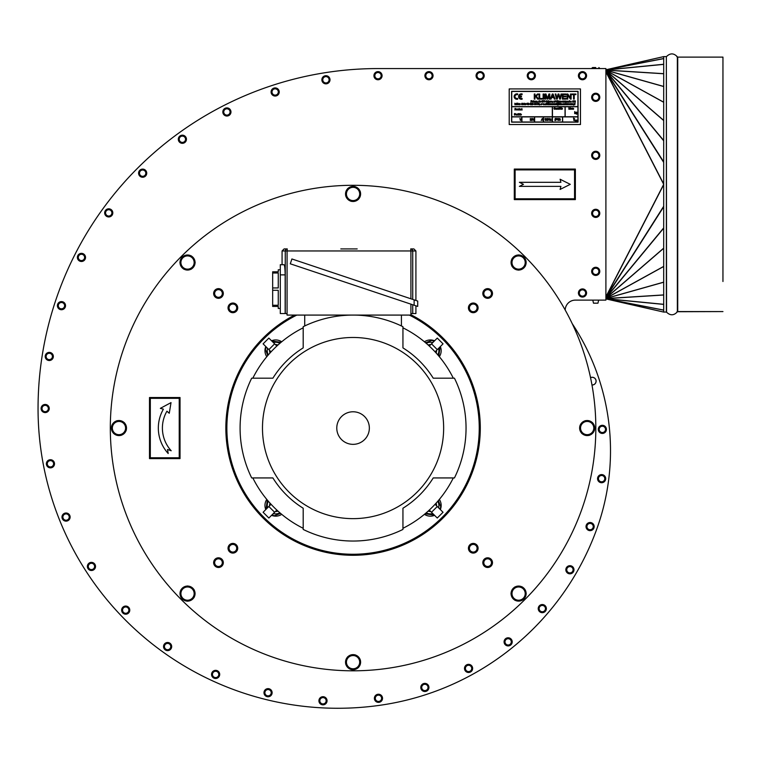 <?xml version="1.0" encoding="UTF-8"?>
<svg xmlns="http://www.w3.org/2000/svg" width="761" height="761" viewBox="0 0 761 761"><rect width="100%" height="100%" fill="white"/><g stroke="black" fill="none" stroke-linecap="round" stroke-linejoin="round"><path stroke-width="1.14" d="M722.95 281.503L722.95 57.113L722.95 281.503M193.598 259.805L194.426 259.491L194.711 260.252L194.017 260.519M191.135 255.905A7.534 7.534 0 0 0 183.934 255.905M183.601 256.096A7.534 7.534 0 0 0 180.005 262.336M180.005 262.716A7.534 7.534 0 0 0 183.601 268.947M183.934 269.137A7.534 7.534 0 0 0 191.135 269.137M191.468 268.947A7.534 7.534 0 0 0 195.063 262.716M195.063 262.336A7.534 7.534 0 0 0 194.711 260.252M121.332 421.841L121.703 421.042L122.445 421.375L122.131 422.06M116.833 420.833A7.534 7.534 0 0 0 111.743 425.922M111.648 426.293A7.534 7.534 0 0 0 113.513 433.247M113.779 433.513A7.534 7.534 0 0 0 120.733 435.378M121.104 435.282A7.534 7.534 0 0 0 126.193 430.193M126.288 429.822A7.534 7.534 0 0 0 124.424 422.869M124.157 422.602A7.534 7.534 0 0 0 122.445 421.375M184.818 587.521L184.504 586.693L185.265 586.408L185.532 587.112M180.918 589.994A7.534 7.534 0 0 0 180.918 597.195M181.108 597.518A7.534 7.534 0 0 0 187.339 601.123M187.72 601.123A7.534 7.534 0 0 0 193.96 597.518M194.15 597.195A7.534 7.534 0 0 0 194.15 589.994M193.96 589.661A7.534 7.534 0 0 0 187.72 586.065M187.339 586.065A7.534 7.534 0 0 0 185.265 586.408M346.854 659.787L346.046 659.426L346.388 658.684L347.064 658.997M345.846 664.296A7.534 7.534 0 0 0 350.935 669.385M351.306 669.48A7.534 7.534 0 0 0 358.26 667.616M358.526 667.349A7.534 7.534 0 0 0 360.391 660.396M360.295 660.025A7.534 7.534 0 0 0 355.197 654.936M354.835 654.841A7.534 7.534 0 0 0 347.882 656.705M347.606 656.971A7.534 7.534 0 0 0 346.388 658.684M512.534 596.31L511.706 596.624L511.421 595.863L512.115 595.597M514.997 600.21A7.534 7.534 0 0 0 522.198 600.21M522.531 600.02A7.534 7.534 0 0 0 526.127 593.78M526.127 593.399A7.534 7.534 0 0 0 522.531 587.169M522.198 586.978A7.534 7.534 0 0 0 514.997 586.978M514.674 587.169A7.534 7.534 0 0 0 511.069 593.399M511.069 593.78A7.534 7.534 0 0 0 511.421 595.863M584.8 434.274L584.438 435.073L583.697 434.74L584.001 434.065M589.299 435.282A7.534 7.534 0 0 0 594.389 430.193M594.493 429.822A7.534 7.534 0 0 0 592.629 422.869M592.353 422.602A7.534 7.534 0 0 0 585.399 420.738M585.038 420.833A7.534 7.534 0 0 0 579.939 425.922M579.844 426.293A7.534 7.534 0 0 0 581.708 433.247M581.975 433.513A7.534 7.534 0 0 0 583.697 434.74M521.323 268.595L521.627 269.423L520.866 269.708L520.61 269.004M525.214 266.122A7.534 7.534 0 0 0 525.214 258.921M525.023 258.597A7.534 7.534 0 0 0 518.793 254.992M518.412 254.992A7.534 7.534 0 0 0 512.172 258.597M511.982 258.921A7.534 7.534 0 0 0 511.982 266.122M512.172 266.455A7.534 7.534 0 0 0 518.412 270.05M518.793 270.05A7.534 7.534 0 0 0 520.866 269.708M359.278 196.328L360.086 196.69L359.753 197.432L359.068 197.128M360.295 191.829A7.534 7.534 0 0 0 355.197 186.74M354.835 186.635A7.534 7.534 0 0 0 347.882 188.5M347.606 188.766A7.534 7.534 0 0 0 345.741 195.72M345.846 196.091A7.534 7.534 0 0 0 350.935 201.18M351.306 201.285A7.534 7.534 0 0 0 358.26 199.42M358.526 199.144A7.534 7.534 0 0 0 359.753 197.432M360.086 196.69A7.534 7.534 0 0 0 360.391 192.191M351.354 187.567L355.045 186.578L357.746 189.28A6.611 6.611 0 0 0 346.674 192.248L347.663 188.557L351.354 187.567M360.448 191.981L359.458 195.672A6.611 6.611 0 0 0 357.746 189.28L360.448 191.981M358.469 199.363L354.778 200.352A6.611 6.611 0 0 0 359.458 195.672L358.469 199.363M348.386 198.64L345.684 195.938L346.674 192.248A6.611 6.611 0 0 0 354.778 200.352L351.087 201.342L348.386 198.64M521.627 269.423A7.534 7.534 0 0 0 525.023 266.455M521.913 256.799L525.214 258.702L525.214 262.526A6.611 6.611 0 0 0 515.292 256.799L518.602 254.887L521.913 256.799M525.214 266.34L521.913 268.252A6.611 6.611 0 0 0 525.214 262.526L525.214 266.34M518.602 270.165L515.292 268.252A6.611 6.611 0 0 0 521.913 268.252L518.602 270.165M511.982 262.526L511.982 258.702L515.292 256.799A6.611 6.611 0 0 0 515.292 268.252L511.982 266.34L511.982 262.526M584.438 435.073A7.534 7.534 0 0 0 588.928 435.378M593.561 426.35L594.55 430.032L591.849 432.733A6.611 6.611 0 0 0 588.881 421.67L592.572 422.659L593.561 426.35M589.147 435.435L585.456 434.445A6.611 6.611 0 0 0 591.849 432.733L589.147 435.435M581.765 433.466L580.776 429.775A6.611 6.611 0 0 0 585.456 434.445L581.765 433.466M582.488 423.382L585.19 420.681L588.881 421.67A6.611 6.611 0 0 0 580.776 429.775L579.787 426.084L582.488 423.382M511.706 596.624A7.534 7.534 0 0 0 514.674 600.02M524.329 596.9L522.417 600.21L518.602 600.21A6.611 6.611 0 0 0 524.329 590.289L526.241 593.59L524.329 596.9M514.778 600.21L512.876 596.9A6.611 6.611 0 0 0 518.602 600.21L514.778 600.21M510.964 593.59L512.876 590.289A6.611 6.611 0 0 0 512.876 596.9L510.964 593.59M518.602 586.978L522.417 586.978L524.329 590.289A6.611 6.611 0 0 0 512.876 590.289L514.778 586.978L518.602 586.978M346.046 659.426A7.534 7.534 0 0 0 345.741 663.925M354.778 668.548L351.087 669.537L348.386 666.836A6.611 6.611 0 0 0 359.458 663.868L358.469 667.559L354.778 668.548M345.684 664.134L346.674 660.443A6.611 6.611 0 0 0 348.386 666.836L345.684 664.134M347.663 656.762L351.354 655.773A6.611 6.611 0 0 0 346.674 660.443L347.663 656.762M357.746 657.485L360.448 660.187L359.458 663.868A6.611 6.611 0 0 0 351.354 655.773L355.045 654.783L357.746 657.485M184.504 586.693A7.534 7.534 0 0 0 181.108 589.661M184.229 599.326L180.918 597.414L180.918 593.59A6.611 6.611 0 0 0 190.84 599.326L187.529 601.228L184.229 599.326M180.918 589.775L184.229 587.863A6.611 6.611 0 0 0 180.918 593.59L180.918 589.775M187.529 585.951L190.84 587.863A6.611 6.611 0 0 0 184.229 587.863L187.529 585.951M194.15 593.59L194.15 597.414L190.84 599.326A6.611 6.611 0 0 0 190.84 587.863L194.15 589.775L194.15 593.59M121.703 421.042A7.534 7.534 0 0 0 117.204 420.738M112.58 429.775L111.591 426.084L114.293 423.382A6.611 6.611 0 0 0 117.251 434.445L113.57 433.466L112.58 429.775M116.994 420.681L120.676 421.67A6.611 6.611 0 0 0 114.293 423.382L116.994 420.681M124.366 422.659L125.356 426.35A6.611 6.611 0 0 0 120.676 421.67L124.366 422.659M123.643 432.733L120.942 435.435L117.251 434.445A6.611 6.611 0 0 0 125.356 426.35L126.345 430.032L123.643 432.733M181.803 259.216L183.715 255.905L187.529 255.905A6.611 6.611 0 0 0 181.803 265.836L179.891 262.526L181.803 259.216M191.353 255.905L193.265 259.216A6.611 6.611 0 0 0 187.529 255.905L191.353 255.905M195.177 262.526L193.265 265.836A6.611 6.611 0 0 0 193.265 259.216L195.177 262.526M187.529 269.137L183.715 269.137L181.803 265.836A6.611 6.611 0 0 0 193.265 265.836L191.353 269.137L187.529 269.137M194.426 259.491A7.534 7.534 0 0 0 191.468 256.096M436.11 352.961A6.107 6.107 0 0 0 436.538 350.355A6.107 6.107 0 0 1 436.11 352.961M430.774 344.59A6.107 6.107 0 0 0 428.167 345.018A6.107 6.107 0 0 1 430.774 344.59M429.09 345.865A5.013 5.013 0 0 1 429.623 345.741M435.387 351.496A5.013 5.013 0 0 1 435.263 352.039M277.965 345.018A6.107 6.107 0 0 0 275.358 344.59A6.107 6.107 0 0 1 277.965 345.018M269.603 350.355A6.107 6.107 0 0 0 270.031 352.961A6.107 6.107 0 0 1 269.603 350.345M270.868 352.039A5.013 5.013 0 0 1 270.754 351.496M276.509 345.741A5.013 5.013 0 0 1 277.052 345.865M270.031 503.154A6.107 6.107 0 0 0 269.603 505.77A6.107 6.107 0 0 1 270.031 503.154M275.358 511.525A6.107 6.107 0 0 0 277.965 511.097A6.107 6.107 0 0 1 275.358 511.525M277.052 510.26A5.013 5.013 0 0 1 276.509 510.374M270.754 504.619A5.013 5.013 0 0 1 270.868 504.077M428.167 511.097A6.107 6.107 0 0 0 430.774 511.525A6.107 6.107 0 0 1 428.167 511.097M436.538 505.77A6.107 6.107 0 0 0 436.11 503.154A6.107 6.107 0 0 1 436.538 505.77M435.263 504.077A5.013 5.013 0 0 1 435.387 504.619M429.623 510.374A5.013 5.013 0 0 1 429.09 510.26M437.784 354.854A8.447 8.447 0 0 0 438.545 348.338M432.79 342.574A8.447 8.447 0 0 0 426.265 343.344M440.096 346.788L438.821 356.072M425.551 342.735L432.2 340.262L433.789 341.575M279.867 343.344A8.447 8.447 0 0 0 273.342 342.574M267.587 348.338A8.447 8.447 0 0 0 268.348 354.854M271.801 341.033L281.075 342.307M267.739 355.568L265.266 348.928L266.588 347.339M268.348 501.261A8.447 8.447 0 0 0 267.587 507.787M273.342 513.542A8.447 8.447 0 0 0 279.867 512.771M266.036 509.328L267.32 500.044M280.581 513.39L273.931 515.853L272.343 514.541M426.265 512.771A8.447 8.447 0 0 0 432.79 513.542M438.545 507.787A8.447 8.447 0 0 0 437.784 501.261M434.341 515.083L425.057 513.808M438.393 500.548L440.866 507.187L439.554 508.786M434.588 340.785A10.74 10.74 0 0 0 424.429 341.784M439.335 356.7A10.74 10.74 0 0 0 440.343 346.54M409.323 315.083A126.212 126.212 -90 0 1 333.708 552.771A126.212 126.212 -90 0 1 296.809 315.083M265.789 346.54A10.74 10.74 0 0 0 266.797 356.7M281.703 341.784A10.74 10.74 0 0 0 271.553 340.785M271.553 515.33A10.74 10.74 0 0 0 281.703 514.331M266.797 499.425A10.74 10.74 0 0 0 265.789 509.575M440.343 509.575A10.74 10.74 0 0 0 439.335 499.425M424.429 514.331A10.74 10.74 0 0 0 434.588 515.33M234.578 552.771A4.832 4.832 0 0 0 237.403 546.55A4.832 4.832 0 0 0 231.173 543.725A4.832 4.832 0 0 0 228.348 549.956A4.832 4.832 0 0 0 234.578 552.771M220.186 567.173A4.832 4.832 0 0 0 223.002 560.943A4.832 4.832 0 0 0 216.78 558.117A4.832 4.832 0 0 0 213.955 564.348A4.832 4.832 0 0 0 220.186 567.173M228.348 309.575A4.832 4.832 0 0 0 234.578 312.39A4.832 4.832 0 0 0 237.403 306.16A4.832 4.832 0 0 0 231.173 303.344A4.832 4.832 0 0 0 228.348 309.575M213.955 295.173A4.832 4.832 0 0 0 220.186 297.998A4.832 4.832 0 0 0 223.002 291.767A4.832 4.832 0 0 0 216.78 288.952A4.832 4.832 0 0 0 213.955 295.173M471.554 303.344A4.832 4.832 0 0 0 468.738 309.575A4.832 4.832 0 0 0 474.959 312.39A4.832 4.832 0 0 0 477.784 306.16A4.832 4.832 0 0 0 471.554 303.344M485.946 288.952A4.832 4.832 0 0 0 483.13 295.173A4.832 4.832 0 0 0 489.361 297.998A4.832 4.832 0 0 0 492.177 291.767A4.832 4.832 0 0 0 485.946 288.952M492.177 560.943A4.832 4.832 0 0 0 485.946 558.117A4.832 4.832 0 0 0 483.13 564.348A4.832 4.832 0 0 0 489.361 567.173A4.832 4.832 0 0 0 492.177 560.943M477.784 546.55A4.832 4.832 0 0 0 471.554 543.725A4.832 4.832 0 0 0 468.738 549.956A4.832 4.832 0 0 0 474.959 552.771A4.832 4.832 0 0 0 477.784 546.55M150.317 398.336L179.225 398.336L179.225 457.78L150.317 457.78L150.317 398.336M149.498 397.527L149.498 458.598L180.034 458.598L180.034 397.527L149.498 397.527M171.025 402.617L160.352 408.353L163.396 409.171A37.736 37.736 0 0 0 168.2 453.508L167.515 449.494L171.206 450.759A33.665 33.665 0 0 1 166.925 411.206L169.265 413.271L171.025 402.617M578.065 91.31L511.601 91.31L511.601 122.15L578.065 122.15L578.065 91.31M577.913 91.463L577.913 106.578L511.753 106.578L511.753 91.463L577.913 91.463M511.753 106.73L552.315 106.73L552.315 116.756L511.753 116.756L511.753 106.73M577.913 106.73L577.913 116.756L565.185 116.756L565.185 106.73L577.913 106.73M565.033 116.756L552.467 116.756L552.467 106.73L565.033 106.73L565.033 116.756M577.913 121.998L562.645 121.998L562.645 116.909L577.913 116.909L577.913 121.998M521.932 116.909L534.498 116.909L534.498 121.998L521.932 121.998L521.932 116.909M562.493 121.998L552.467 121.998L552.467 116.909L562.493 116.909L562.493 121.998M511.753 121.998L511.753 116.909L521.78 116.909L521.78 121.998L511.753 121.998M543.554 121.998L543.554 116.909L552.315 116.909L552.315 121.998L543.554 121.998M534.65 116.909L543.402 116.909L543.402 121.998L534.65 121.998L534.65 116.909M580.453 124.547L580.453 88.923L509.204 88.923L509.204 124.547L580.453 124.547M550.27 120.257L551.221 118.982L550.022 118.982L550.622 119.182M547.054 118.412L547.72 119.458L547.054 118.412L547.72 119.458L547.054 118.412L546.388 119.458L546.588 120.286L547.054 118.412L547.72 119.458L547.054 120.495L546.388 119.458L547.349 118.488M547.72 119.458L547.054 120.495L547.72 119.458M545.523 119.106L545.998 120.248L545.076 119.905M545.456 119.325L545.466 120.286M520.448 119.915L519.915 118.44L520.41 120.476L521.485 118.44L520.667 119.915M556.719 118.44L557.195 119.011L556.434 119.629L557.195 119.011L556.434 119.629L557.195 119.011L556.719 118.44L557.195 119.011M558.079 119.325L558.517 119.781L557.48 119.496L557.68 118.45L558.688 118.45L557.765 119.23L558.622 120.238L557.699 119.896M558.146 119.106L558.783 119.762L558.146 119.106M532.957 118.916L533.651 120.476L534.203 118.44L533.613 119.743M532.833 118.916L532.12 120.476L531.587 118.44L532.262 120.19M533.356 119.467L532.738 118.44L532.348 119.81M577.494 120.466L577.494 121.104L577.104 120.2L576.657 121.104L576.657 120.067L577.494 120.466L576.809 120.209M575.164 120.428L575.164 121.104L575.345 120.504M574.726 120.561L574.555 120.067L575.63 120.048L575.953 121.104L575.782 120.447M575.021 120.048L575.63 120.048M573.49 118.088L573.67 119.201L573.49 118.088M556.814 108.481L556.786 109.28L556.995 108.338M557.937 108.509L558.679 108.566L557.746 108.49L558.251 108.148M558.536 109.28L557.718 108.985L558.155 108.642L557.718 108.985L558.736 109.28M555.159 108.842L554.255 108.262L555.159 108.842L554.598 109.299L553.941 108.785L554.598 109.299L553.941 108.785L554.598 109.299L555.159 108.842L554.598 109.299M553.941 108.785L554.969 108.861L553.998 108.148L555.111 108.176L553.998 108.148L554.541 107.72M554.588 109.118L554.217 108.481M555.872 109.146L555.54 108.775L556.367 108.775M556.167 108.918L555.349 108.737L555.863 108.148L556.367 108.718M555.872 109.299L555.349 108.737L555.863 108.148L555.349 108.737L555.872 109.299M562.018 109.299L561.675 108.271L562.541 108.709L562.018 109.299L561.504 108.718L562.018 109.299L562.541 108.709L562.018 109.299L562.541 108.709L562.018 109.299L562.541 108.709L562.018 109.299L562.541 108.709L562.018 109.299L562.541 108.709L562.018 109.299L562.541 108.709L562.018 109.299L562.541 108.709L562.018 108.148L562.541 108.709M571.34 109.127L570.56 108.975L571.273 108.347L570.588 108.471L571.511 108.376M570.56 108.975L570.94 109.289L570.997 108.623M569.523 108.813L568.867 107.739L568.867 109.261L569.057 107.967L569.494 109.261L570.122 107.986L570.322 109.261L570.322 107.739L569.685 108.804M576.638 112.133L576.001 112.894L576.638 112.133L576.001 112.894L576.638 113.636M577.076 112.343L577.304 113.437L576.638 114.236L576.048 113.76L576.638 114.236L576.048 113.76L576.638 114.236L577.304 113.437L576.638 114.236M576.048 113.76L577.047 113.446M573.49 108.471L572.833 108.452M573.271 108.595L573.271 109.289L572.795 108.937L573.718 108.937L573.271 109.289L573.252 108.29M572.795 108.937L573.28 108.794M572.205 108.595L572.205 109.289L571.73 108.937L572.653 108.937L572.205 109.289L572.653 108.937L571.949 108.433M571.73 108.937L572.462 108.956L571.758 108.452L572.167 108.129M518.954 109.888L518.165 109.47L519.126 108.5L519.126 110.031L518.165 109.47L518.631 108.899M518.641 110.05L518.165 109.47L518.641 110.05M515.035 113.589L515.625 114.036L514.455 115.12L514.455 113.589L515.273 113.608M517.261 114.321L517.233 115.12L517.442 114.179M517.784 114.797L517.975 113.627L518.193 115.111M521.447 114.55L520.933 115.139L520.41 114.559L520.933 113.988L521.447 114.55L520.933 115.139L520.41 114.559L520.933 115.139L521.447 114.55L520.933 115.139L521.447 114.55L520.933 115.139L521.447 114.55L520.933 115.139L521.447 114.55L520.933 115.139L521.447 114.55L520.933 113.988L521.447 114.55M518.013 109.46L517.49 110.05L516.976 109.47L517.49 108.899L518.013 109.46L517.49 110.05L517.147 109.023L518.013 109.46L517.49 110.05L518.013 109.46L517.49 110.05L518.013 109.46L517.49 110.05L518.013 109.46L517.49 110.05L518.013 109.46L517.49 110.05L518.013 109.46L517.49 110.05L518.013 109.46L517.49 108.899L518.013 109.46M516.015 114.35L516.757 114.407L515.825 114.331L516.329 113.988M516.177 115.139L516.234 114.483L516.177 115.139L515.796 114.825M519.83 109.888L519.601 108.918L519.411 109.603M520.144 109.86L519.421 109.784L520.305 110.031L520.124 108.918L520.124 109.517M521.047 110.05L520.543 109.479L521.047 110.05L521.513 109.651L520.543 109.479L521.494 109.242L520.743 109.47L521.047 109.898L521.057 109.051L520.743 109.47M520.543 109.479L521.494 109.242M521.704 109.708L521.894 108.538L522.103 110.022M515.511 108.5L516.101 108.947L514.94 110.031L514.94 108.5L515.749 108.519M518.355 109.47L518.65 109.051L518.66 109.898M517.337 103.781L517.689 104.742L517.984 103.201L517.337 103.781M517.499 103.515L517.984 103.201M518.488 103.762L517.984 104.447L519.002 104.742L518.935 103.857L518.203 103.972M518.812 104.742L517.984 104.447L518.422 104.105M518.755 104.181L518.184 104.447M518.022 103.953L518.945 104.029M517.318 103.192L516.729 104.761L517.318 103.192M522.626 103.991L523.121 103.211L523.616 103.991L523.121 103.211L522.769 104.609L523.121 103.211L523.616 103.991L523.121 104.761M522.817 103.991L523.121 104.609L523.121 103.363L523.425 103.991L523.121 104.609L523.121 103.363M523.121 104.609L523.425 103.991M523.121 103.211L523.616 103.991M516.576 103.211L516.386 104.742L516.576 103.211M525.49 104.761L525.994 104.305L525.49 104.761L525.052 103.601L525.937 103.601L525.49 104.761L525.052 103.601L525.937 103.601L525.49 104.761L525.994 104.305L525.49 104.761L525.052 103.601L524.995 104.295M525.937 103.601L525.052 103.601M517.632 93.86L516.843 93.86A2.702 2.702 0 0 0 514.141 96.552A2.702 2.702 0 0 0 516.843 99.253L517.632 99.253L517.632 98.435L516.843 98.435A1.883 1.883 0 0 1 514.959 96.552A1.883 1.883 0 0 1 516.843 94.668L517.632 94.668L517.632 93.86M526.155 104.286L526.736 104.095L526.155 104.286M521.295 93.86A2.702 2.702 0 0 0 518.593 96.552A2.702 2.702 0 0 0 521.295 99.253L522.084 99.253L522.084 98.435L521.295 98.435A1.883 1.883 0 0 1 519.459 96.961L521.447 96.961L521.447 96.143L519.459 96.143A1.883 1.883 0 0 1 521.295 94.668L522.084 94.668L522.084 93.86L521.295 93.86M527.088 104.324L527.782 104.58L527.135 103.819L527.83 103.23L527.069 103.23L527.383 104.609M527.135 103.819L527.782 104.58L526.888 104.343M527.43 103.724L527.906 104.219L527.43 103.724M514.912 104.752L514.836 103.249L515.054 104.742M528.572 104.761L529.076 104.305L528.077 104.295L528.572 103.211L529.076 104.305L528.077 104.295L528.572 103.211L528.134 103.601L528.572 103.211L529.076 104.305L528.077 104.295L528.572 103.211M528.134 103.601L528.077 104.295M516.167 104.181L515.663 103.61L515.14 104.2L516.158 104.409L515.34 104.238L516.158 104.238L515.663 103.61L515.14 104.2L515.673 104.761L515.14 104.2L515.663 103.61L516.158 104.238M515.349 104.076L515.968 104.076L515.349 104.076M529.237 104.286L529.818 104.095L529.237 104.286M519.145 103.629L519.107 104.742L520.144 104.742L520.124 103.629L519.145 103.629M530.151 103.953L530.341 103.41L530.151 103.953L530.969 104.247L530.493 104.761L530.969 104.247L530.493 104.761L529.96 104.029L530.512 103.211L530.94 103.591L530.512 103.211L530.94 103.591L530.151 103.953L530.969 104.247L530.493 104.761L529.96 104.029L530.493 104.761L529.96 104.029L530.122 103.382L530.94 103.591L530.512 103.211M530.493 104.761L529.96 104.029M533.509 104.286L534.079 104.095L533.509 104.286M534.412 103.953L534.612 103.41L534.412 103.953L535.24 104.247L534.764 104.761L535.24 104.247L534.764 104.761L534.232 104.029L534.774 103.211L535.211 103.591L534.774 103.211L535.211 103.591L534.412 103.953L535.24 104.247L534.764 104.761L534.232 104.029L534.764 104.761L534.232 104.029L534.774 103.211L535.211 103.591L534.774 103.211M534.764 104.761L534.232 104.029M521.437 103.991L521.932 103.211L522.427 103.991L521.932 103.211L521.589 104.609L522.427 103.991L521.589 104.609L521.932 103.211L522.427 103.991L521.932 104.761M521.627 103.991L521.932 103.363L522.236 103.991L521.932 104.609L521.627 103.991L521.932 104.609L522.236 103.991L521.932 103.363M521.932 103.211L522.427 103.991L521.932 103.211M521.932 104.609L522.236 103.991M536.591 104.286L537.161 104.095L536.591 104.286M523.749 104.371L524.595 104.742L524.595 103.211L523.749 104.371M524.405 104.2L524.405 103.515L524.405 104.2M537.314 104.295L537.818 103.211L538.255 103.601L537.818 103.211L537.314 104.295L538.322 104.305L537.314 104.295L537.818 103.211L538.322 104.305L537.314 104.295L537.818 103.211L538.322 104.305L537.818 104.761L538.322 104.305M538.255 103.601L537.38 103.601M531.13 104.742L532.139 104.742L531.397 104.561L532.139 103.629L531.663 103.211L531.13 104.742L531.949 103.629M531.168 103.648L532.139 103.629L531.692 104.267L531.663 103.211L532.139 103.629M538.503 103.991L539.007 103.211L538.503 103.991L539.007 103.211L539.501 103.991L539.007 103.211L538.503 103.991L539.007 104.761L538.503 103.991L539.007 103.211L539.501 103.991L539.007 104.761M538.702 103.991L539.007 104.609L538.997 103.363L539.007 104.609M539.007 103.211L539.501 103.991M532.805 104.609L532.367 104.39L532.795 104.761L533.347 103.943L532.824 103.211L532.339 103.724L533.157 104.057L532.548 104.371M533.157 104.019L532.339 103.724L532.824 103.211L533.347 103.943L532.795 104.761L532.367 104.39M532.795 104.219L532.824 103.211L533.347 103.943M532.339 103.724L532.824 103.211L532.339 103.724M542.041 104.286L542.612 104.095L542.041 104.286M535.363 104.371L536.21 104.742L536.21 103.211L535.363 104.371M536.02 104.2L536.02 103.515L536.02 104.2M544.134 104.038L544.324 104.742L544.324 103.981M543.639 103.8L542.821 103.629L543.012 104.162M543.287 103.772L543.478 104.742L543.668 104.095M540.006 104.523L539.834 105.047L540.006 104.523M545.361 104.742L544.534 104.447L545.551 104.742L545.485 103.857L544.971 104.105M545.304 104.181L544.733 104.447M544.572 103.953L545.494 104.029M553.504 103.629L552.6 104.504L552.163 103.629L552.505 104.742L552.924 103.886L553.333 104.742L553.504 103.629M540.862 104.2L541.88 104.409L541.061 104.238L541.88 104.238L541.385 103.61L540.862 104.2L541.394 104.761L540.862 104.2L541.385 103.61L541.88 104.238M541.071 104.076L541.689 104.076L541.071 104.076M541.385 103.61L541.88 104.181M554.798 104.238L553.97 104.238L554.303 104.609M554.798 104.181L554.293 103.61L554.798 104.181M554.293 103.61L553.78 104.2L554.293 103.61M553.78 104.2L554.798 104.409L554.303 104.761M554.598 104.076L553.979 104.076L554.598 104.076M545.97 103.629L545.789 104.742L545.97 103.629M559.658 104.742L559.849 103.629L559.164 104.086L558.974 103.211L558.974 104.742L559.287 104.171L559.658 104.742M560.039 104.742L560.22 103.211L560.039 104.742M546.446 103.211L546.255 104.742L546.446 103.211M560.515 104.742L560.705 103.629L560.515 104.742M562.303 104.038L562.484 104.742L562.484 103.981M561.799 103.8L560.99 103.629L560.99 104.742L561.447 103.772M561.647 104.019L561.647 104.742L561.827 104.095M547.511 103.211L547.33 104.742L547.644 104.171L548.243 104.742L547.511 103.211M563.207 103.762L562.702 104.447L563.72 104.742L563.654 103.857L562.912 103.972M563.52 104.742L562.702 104.447L563.13 104.105M563.654 103.857L562.731 103.953L563.663 104.029M548.576 103.211L548.386 104.742L548.576 103.211M566.84 103.791L567.563 103.877L566.679 103.629L566.679 104.742L567.154 103.772L567.573 104.742L567.573 104.057M549.052 103.629L548.871 104.742L549.052 103.629M568.296 104.742L568.087 103.249L568.153 104.752M549.509 103.629L549.337 104.742L549.803 103.772L549.994 104.742L550.46 103.772L550.84 104.742L550.498 103.61L549.509 103.629M549.509 103.791L550.84 103.981M569.504 103.762L569.494 104.609L569.18 104.181L569.932 103.962L568.99 104.19L569.494 103.61M568.99 104.19L569.951 104.362L569.494 104.761M551.877 104.742L551.05 104.447L552.067 104.742L552.001 103.857L551.487 104.105M551.582 103.61L551.088 103.953L552.01 104.029M551.839 104.599L551.05 104.447M570.56 104.761L571.083 104.171L570.56 104.761L570.217 103.734L571.083 104.171L570.56 104.761L570.046 104.181L570.56 104.761L571.083 104.171L570.56 104.761L571.083 104.171L570.56 104.761L571.083 104.171L570.56 104.761L571.083 104.171L570.56 104.761L571.083 104.171L570.56 104.761L571.083 104.171L570.56 103.61L571.083 104.171M570.236 104.19L570.883 104.181L570.56 104.609L570.56 103.762M570.56 103.61L570.046 104.181M555.197 103.629L555.026 104.742L555.511 103.772L555.93 104.742L555.197 103.629M555.197 103.791L555.93 104.057M574.85 104.742L575.04 103.211L574.85 104.742M556.652 104.742L556.434 103.249L556.253 104.419M537.618 99.101L538.503 99.101L536.277 96.076L538.408 94.012L537.494 94.012L534.964 96.533L534.964 94.012L534.289 94.012L534.289 99.101L534.964 99.101L534.964 97.332L535.801 96.523L537.618 99.101M558.755 104.723L557.832 105.189L558.755 104.723L557.832 105.189L558.755 104.723L557.832 105.189L558.755 104.723L557.832 105.189L556.871 104.676L557.813 103.182L558.603 103.61L558.488 104.533L557.176 104.276L558.488 104.533L558.603 103.61L557.813 103.182L556.871 104.676L557.832 105.189L558.755 104.723L557.832 105.037L556.938 104.238L557.803 103.334L558.545 103.991L558.146 104.571L558.26 103.639L557.176 104.276L558.032 103.8M557.375 104.286L557.975 104.067L557.375 104.286M556.871 104.676L557.832 105.189L556.871 104.676L557.832 105.189L556.871 104.676L556.89 103.762M557.813 103.182L558.603 103.61M558.707 104L558.488 104.533M557.176 104.276L557.88 104.571L557.176 104.276L557.718 103.61M557.594 104.59L557.975 104.067L557.594 104.59M558.289 104.504L558.545 103.991L558.289 104.504L558.545 103.991L557.547 103.372M558.545 103.991L557.803 103.334L558.545 103.991M557.004 103.867L557.832 105.037L558.564 104.723L557.832 105.037L556.938 104.238M542.222 99.101L542.222 98.492L539.711 98.492L539.711 94.012L539.035 94.012L539.035 99.101L542.222 99.101M564.006 103.629L564.148 104.742L564.576 103.886L564.985 104.742L565.328 103.629L564.9 104.485L564.481 103.629L564.253 104.504L564.006 103.629M543.135 99.101L543.811 99.101L543.811 94.012L543.135 94.012L543.135 99.101M566.441 104.409L565.623 104.238L566.45 104.238L565.946 103.61L565.423 104.2L565.956 104.761L565.423 104.2L565.946 103.61L566.45 104.238M565.623 104.238L566.251 104.381M565.956 104.761L565.423 104.2L565.946 103.61L566.45 104.181M547.188 97.608L545.989 94.012L544.971 94.012L544.971 99.101L545.618 99.101L545.618 94.764L547.092 99.101L547.701 99.101L549.185 94.84L549.185 99.101L549.832 99.101L549.832 94.012L548.928 94.012L547.711 97.551M571.463 103.629L571.302 104.742L571.758 103.772L571.958 104.742L572.415 103.772L572.795 104.742L572.453 103.61L571.463 103.629M572.11 103.8L572.795 103.981M551.63 97.56L553.761 97.56L554.35 99.101L555.121 99.101L553.047 94.012L552.315 94.012L550.355 99.101L551.069 99.101L551.63 97.56M553.019 95.601L553.551 97.008L551.83 97.008L552.391 95.515M532.814 101.061L532.3 101.641L532.814 102.221L533.337 101.622L532.814 102.221L532.472 101.184L533.337 101.622L532.814 102.221L533.337 101.622L532.814 101.061L533.337 101.622M532.491 101.641L533.138 101.632L532.491 101.641L533.138 101.632L532.814 102.069M573.842 103.629L573.67 105.161L574.631 104.181L573.842 103.629M573.842 104.19L574.431 104.181L573.842 104.19M574.165 103.61L574.631 104.181L573.842 103.781L574.631 104.181L573.861 104.628M574.631 104.181L574.146 104.761L574.631 104.181M535.383 101.242L536.105 101.337L535.211 101.089L535.211 102.193L535.696 101.223L536.115 102.193L536.115 101.517M535.925 101.527L535.402 101.594M555.891 94.012L555.197 94.012L556.548 99.101L557.242 99.101L558.469 94.621L559.696 99.101L560.353 99.101L561.742 94.012L561.066 94.012L560.01 98.388L558.888 94.012L558.079 94.012L556.881 98.388L555.891 94.012M558.631 95.22L558.469 94.621L558.317 95.22M556.662 97.341L556.881 98.388L557.109 97.446M559.62 96.58L560.01 98.388L560.267 97.275M537.114 102.06L536.334 101.641L536.8 101.061L536.334 101.641L537.295 102.193L537.104 101.213M536.809 102.221L536.8 101.061M536.524 101.641L536.828 102.069L536.819 101.223L536.524 101.641M566.07 94.012L562.389 94.012L562.389 99.101L566.184 99.101L566.184 98.492L563.064 98.492L563.064 96.771L565.88 96.771L565.88 96.162L563.064 96.162L563.064 94.611L566.07 94.611L566.07 94.012M549.328 101.736L548.843 102.621L549.337 102.212M549.252 101.984L548.738 101.089L549.157 102.193M567.801 94.012L567.107 94.012L567.107 99.101L567.754 99.101L567.754 95.106L570.427 99.101L571.121 99.101L571.121 94.012L570.474 94.012L570.474 98.007L567.801 94.012M550.079 101.242L550.802 101.337L549.918 101.089L549.918 102.193L550.393 101.223L550.812 102.193L550.812 101.517M550.622 101.527L550.098 101.594M571.872 94.611L573.547 94.611L573.547 99.101L574.222 99.101L574.222 94.611L575.906 94.611L575.906 94.012L571.872 94.012L571.872 94.611M551.097 102.193L551.287 101.089L551.097 102.193M531.549 100.671L530.969 100.671L530.969 102.193L532.139 101.108L531.549 100.671L532.139 101.108L531.568 101.574L531.777 100.68M531.168 101.394L531.168 100.852L531.929 101.118L531.168 101.394M533.737 100.671L533.547 102.193L533.737 100.671M552.334 102.193L551.506 101.907L552.524 102.193L552.457 101.308L551.944 101.555M552.277 101.641L551.706 101.898M551.544 101.403L552.467 101.479M534.783 102.193L533.965 101.907L534.983 102.193L534.916 101.308L534.403 101.555M534.736 101.641L534.165 101.898L534.707 101.898M533.994 101.403L534.926 101.479M562.493 101.869L561.789 101.365M537.846 101.984L537.675 102.497L537.846 101.984M562.845 102.041L563.559 101.089L562.655 101.089L563.321 101.232L562.617 102.193L563.597 102.193L563.083 102.031M538.778 101.051L539.216 100.661L538.712 101.755L539.216 102.221L538.778 101.051L539.216 100.661L538.712 101.755L539.216 102.221L539.663 101.061L539.216 100.661L539.72 101.755L539.216 102.221L538.778 101.051L539.216 100.661L539.435 101.365M564.234 101.213L564.224 102.221L563.73 101.641L564.491 101.441M564.234 101.061L563.73 101.641L564.224 102.221L563.73 101.641M540.424 101.004L540.605 102.193L540.424 101.004M564.985 102.041L565.699 101.089L564.795 101.089L565.452 101.232L564.748 102.193L565.727 102.193L565.223 102.031M541.642 101.546L541.071 101.736L541.642 101.546M566.403 101.736L565.908 102.621L566.403 102.212M566.327 101.984L565.813 101.089L566.232 102.193M541.994 101.774L542.289 102.221L542.812 101.679L542.051 101.28L542.736 100.69L541.984 100.69L542.289 102.069L542.013 101.498M542.051 101.28L542.688 102.031L541.803 101.793M542.336 101.184L542.812 101.679L542.336 101.184M542.289 102.069L542.289 101.346M567.154 101.242L567.868 101.337L566.983 101.089L566.983 102.193L567.468 101.223L567.887 102.193L567.887 101.517M567.696 101.527L567.173 101.594M543.982 100.69L543.002 100.69L543.744 100.871L543.211 102.193L543.982 100.69M543.582 101.089L543.278 101.784M544.686 101.004L544.876 102.193L544.876 100.661L544.315 101.223M568.125 101.384L568.562 102.069M547.387 101.413L546.74 102.041L546.179 101.422L547.359 101.099L546.74 100.642L545.979 101.441L546.759 102.221L547.387 101.413M546.74 100.813L547.178 101.146L546.246 101.118M546.179 101.422L546.74 102.041L546.179 101.422M547.387 101.984L545.979 101.441L546.74 100.642L547.359 101.099L546.74 100.642L547.359 101.099L546.74 100.642L545.979 101.441L546.74 100.642L545.979 101.441L546.74 100.642L545.979 101.441L546.759 102.221L545.979 101.441M569.922 102.193L570.113 101.089L569.428 101.536L569.238 100.671L569.238 102.193L569.551 101.632L569.922 102.193M548.377 102.06L548.557 100.671L547.597 101.641L548.072 102.221L547.597 101.641L548.367 101.213M548.082 101.223L547.787 101.641L548.386 101.66M548.072 102.221L548.063 101.061M571.064 102.193L570.236 101.907L571.254 102.193L571.188 101.308L570.674 101.555M571.007 101.641L570.436 101.898L570.978 101.898M570.274 101.403L571.197 101.479M553.019 101.984L552.847 102.497L553.019 101.984M575.392 101.66L575.04 100.671L574.336 101.831L575.192 102.193L575.392 101.66M575.002 100.966L574.526 101.66L575.002 100.966M554.664 102.031L554.836 101.089L554.35 102.06L553.941 101.089L554.322 102.221L553.941 101.774M555.311 100.671L555.121 102.193L555.311 100.671M556.881 102.221L556.158 101.422L556.881 102.221L557.509 101.708L556.881 102.221L557.509 101.708L556.862 102.05L556.367 101.422L557.49 101.089L556.881 100.642L556.158 101.422L556.881 102.221L556.158 101.422L556.881 100.642L557.49 101.089L556.881 100.642L556.158 101.422L556.881 100.642M556.881 100.813L556.367 101.422L556.862 102.05L557.309 101.66L556.862 102.05L557.309 101.66L556.862 102.05L557.309 101.66L556.862 102.05L556.367 101.422L556.862 102.05M557.927 100.671L557.737 102.193L558.213 101.223L558.641 102.193L557.927 100.671M557.927 101.213L558.641 101.498M575.592 113.636L575.839 112.162L574.926 112.761L574.679 111.601L574.679 113.636L575.097 112.885L575.592 113.636M558.983 101.089L559.126 102.193L559.544 101.346L559.953 102.193L560.305 101.089L559.868 101.945L559.459 101.089L559.221 101.964L558.983 101.089M576.258 112.875L576.667 113.437L576.657 112.333L576.258 112.875M576.667 113.437L577.066 112.885L576.667 113.437M577.066 112.885L576.657 112.333L577.066 112.885M561.218 102.193L560.4 101.907L561.418 102.193L561.352 101.308L560.838 101.555M561.352 101.308L560.429 101.403L561.361 101.479M558.517 119.781L558.089 120.286M558.089 120.485L558.783 119.762M572.548 101.004L572.738 102.193L572.548 101.004M560.343 119.734L559.858 118.421L558.935 119.972L560.067 120.457L560.343 119.734M559.811 118.821L559.811 119.734L559.173 119.734L559.811 118.821M573.423 101.822L574.222 101.403L573.699 100.661L573.214 101.175L574.032 101.479L573.68 102.069L574.032 101.517L573.214 101.175L573.699 100.661L574.222 101.403L573.67 102.221L573.242 101.841L573.67 102.221L574.222 101.403L573.67 102.221M574.013 101.165L573.404 101.184L573.718 100.813M573.67 101.679L573.699 100.661L573.214 101.175M557.309 109.28L557.499 108.167L557.309 109.28M574.555 118.383L573.765 120.485L574.555 118.383M558.488 108.718L557.918 108.975L558.46 108.975M576.391 120.067L576.21 121.104L576.391 120.067M545.142 119.239L546.065 118.687L545.047 118.45L545.085 119.525M545.466 120.495L546.16 119.762M546.645 119.458L547.054 120.286L546.645 119.458L547.054 120.286L547.463 119.458L547.054 120.286L547.054 118.621L547.463 119.458L547.054 118.621L546.645 119.458M547.054 120.286L547.054 118.621M555.169 118.421L554.893 120.457L555.169 118.421M531.235 120.476L531.482 118.992L530.569 119.601L530.312 118.44L530.312 120.476L530.74 119.715L531.235 120.476M556.405 118.421L555.635 118.421L555.635 120.457L556.434 119.629M555.91 119.391L555.91 118.659L556.909 119.02L555.91 119.391M556.909 119.02L556.434 119.391M555.549 108.614L556.167 108.614L555.549 108.614M515.054 114.312L514.664 113.769L515.416 114.036M559.154 107.748L558.964 109.28L559.154 107.748M560.258 107.748L560.058 109.28L560.248 108.081L561.257 109.28L561.257 107.748L561.066 108.947L560.258 107.748M562.018 108.148L561.504 108.718M561.694 108.728L562.35 108.718L561.694 108.728M519.953 115.12L520.163 113.589L519.972 114.787L518.964 113.589L518.964 115.12L519.154 113.922L519.953 115.12M548.358 118.421L548.082 120.457L548.358 119.496L549.404 119.496L549.68 120.457L549.68 118.421L549.404 119.258L548.358 119.258L548.358 118.421M520.6 114.559L521.256 114.559M520.933 113.988L520.41 114.559M550.897 119.182L549.965 120.457L551.268 120.457L550.583 120.248M516.5 109.089L516.338 110.031L516.557 109.232M542.308 118.44L541.233 120.476L541.737 119.858L543.135 120.476L542.308 118.44M541.822 119.639L542.155 118.649L542.507 119.639L541.822 119.639M517.166 109.47L517.822 109.47L517.49 109.051L517.49 109.898M516.567 114.559L515.996 114.816L516.567 114.559M515.14 109.223L515.14 108.68L515.891 108.947L515.14 109.223M574.555 169.884L574.555 198.792L515.111 198.792L515.111 169.884L574.555 169.884M575.364 169.075L514.293 169.075L514.293 199.61L575.364 199.61L575.364 169.075M560.096 179.254L560.914 182.307L519.383 182.307L523.454 184.343L519.383 186.378L560.914 186.378L560.096 189.432L570.274 184.343L560.096 179.254M357.185 248.923L340.804 248.923M410.712 248.923A2.036 2.017 90 0 1 412.728 250.959L415.915 250.959L413.879 248.923L410.712 248.923L410.921 250.959L412.728 250.959L412.728 299.396M287.278 248.923L284.11 248.923L282.074 250.959L285.261 250.959A2.036 2.017 -90 0 1 287.278 248.923L287.068 250.959L410.921 250.959L410.921 298.797M287.068 315.083L286.907 313.551L285.261 313.551L285.261 250.959L287.068 250.959L287.068 315.083L411.083 315.083L411.083 313.551L412.728 313.551L412.728 304.771M284.015 264.695L280.295 264.695L280.295 313.551L285.156 313.551L285.156 274.873C285.052 268.681 284.671 265.294 284.015 264.695L280.295 264.695M294.564 315.083A127.23 127.23 90 0 0 333.071 553.704A127.23 127.23 90 0 0 411.083 314.826M353.066 444.348A16.285 16.285 0 0 0 369.351 428.062A16.285 16.285 0 0 0 353.066 411.777A16.285 16.285 0 0 0 336.781 428.062A16.285 16.285 0 0 0 353.066 444.348M353.066 315.083A112.98 112.98 0 0 0 303.192 326.688L303.192 347.882A94.421 94.421 0 0 0 272.895 378.188L251.691 378.188A112.98 112.98 0 0 0 251.691 477.937L272.895 477.937A94.421 94.421 0 0 0 303.192 508.234L303.192 529.437A112.98 112.98 0 0 0 402.94 529.437L402.94 508.234A94.421 94.421 0 0 0 433.237 477.937L454.441 477.937A112.98 112.98 0 0 0 454.441 378.188L433.237 378.188A94.421 94.421 0 0 0 402.94 347.882L402.94 326.688A112.98 112.98 0 0 0 353.066 315.083M353.066 337.475A90.588 90.588 0 0 0 274.616 473.352A90.588 90.588 0 0 0 431.516 473.352A90.588 90.588 0 0 0 353.066 337.475M280.295 269.784L278.26 269.784L278.26 271.82L272.657 271.82L272.657 272.999L278.26 272.999L278.26 287.953L272.657 287.953L272.657 272.999M272.657 290.302L278.26 290.302L278.26 305.256L272.657 305.256L272.657 287.953M280.295 308.462L278.26 308.462L278.26 306.426L272.657 306.426L272.657 305.256M415.915 305.836L415.915 313.551L412.728 313.551M401.418 315.083L401.418 325.946M304.723 315.083L304.723 325.946M437.271 349.613L431.516 343.848L437.271 338.093L443.035 343.848L435.083 351.848M429.28 346.036L431.516 343.848M274.616 343.848L268.861 349.613L263.106 343.848L268.861 338.093L276.852 346.036M268.861 349.613L271.049 351.848M431.516 512.267L437.271 506.512L443.035 512.267L437.271 518.022L429.28 510.079M437.271 506.512L435.083 504.267M268.861 506.512L274.616 512.267L268.861 518.022L263.106 512.267L271.049 504.267M274.616 512.267L276.852 510.079M417.703 306.426L290.293 263.801L291.901 258.968L417.732 301.071L417.703 306.426M414.136 305.237L414.136 299.872M303.192 347.882L303.192 327.82A111.962 111.962 0 0 0 252.833 378.188L272.895 378.188M272.895 477.937L252.833 477.937A111.962 111.962 0 0 0 303.192 528.296L303.192 508.234M433.237 378.188L453.309 378.188A111.962 111.962 0 0 0 402.94 327.82L402.94 347.882M402.94 508.234L402.94 528.296A111.962 111.962 0 0 0 453.309 477.937L433.237 477.937M110.316 428.062A242.749 242.749 0 0 1 474.445 217.827A242.749 242.749 0 0 1 474.445 638.289A242.749 242.749 0 0 1 110.316 428.062M590.546 377.713A3.815 3.815 0 0 1 595.521 379.187A3.815 3.815 0 0 1 591.963 384.942M597.965 303.173L598.65 300.119L597.965 303.173L598.65 300.119L597.965 303.173L593.485 303.173L592.79 300.119L593.485 303.173M595.72 67.548L592.562 67.548L595.72 67.548M591.649 68.566L599.792 68.461L598.878 67.548L599.792 68.566M599.792 97.313A4.071 4.071 0 0 0 595.72 93.242A4.071 4.071 0 0 0 591.649 97.313A4.071 4.071 0 0 0 595.72 101.384A4.071 4.071 0 0 0 599.792 97.313M599.792 155.33A4.071 4.071 0 0 0 595.72 151.258A4.071 4.071 0 0 0 591.649 155.33A4.071 4.071 0 0 0 595.72 159.401A4.071 4.071 0 0 0 599.792 155.33M599.792 213.346A4.071 4.071 0 0 0 595.72 209.275A4.071 4.071 0 0 0 591.649 213.346A4.071 4.071 0 0 0 595.72 217.418A4.071 4.071 0 0 0 599.792 213.346M599.792 271.363A4.071 4.071 0 0 0 595.72 267.292A4.071 4.071 0 0 0 591.649 271.363A4.071 4.071 0 0 0 595.72 275.434A4.071 4.071 0 0 0 599.792 271.363M586.284 294.478A4.071 4.071 0 0 0 583.972 289.199A4.071 4.071 0 0 0 578.702 291.511A4.071 4.071 0 0 0 581.004 296.78A4.071 4.071 0 0 0 586.284 294.478M606.384 429.917A4.071 4.071 0 0 0 602.893 425.342A4.071 4.071 0 0 0 598.317 428.833A4.071 4.071 0 0 0 601.808 433.409A4.071 4.071 0 0 0 606.384 429.917M605.661 479.202A4.071 4.071 0 0 0 602.17 474.626A4.071 4.071 0 0 0 597.594 478.117A4.071 4.071 0 0 0 601.085 482.693A4.071 4.071 0 0 0 605.661 479.202M594.132 527.116A4.071 4.071 0 0 0 590.641 522.541A4.071 4.071 0 0 0 586.065 526.032A4.071 4.071 0 0 0 589.556 530.617A4.071 4.071 0 0 0 594.132 527.116M512.21 641.856A4.071 4.071 0 0 0 508.148 637.785A4.071 4.071 0 0 0 504.077 641.856A4.071 4.071 0 0 0 508.148 645.927A4.071 4.071 0 0 0 512.21 641.856M546.369 608.61A4.071 4.071 0 0 0 542.298 604.538A4.071 4.071 0 0 0 538.227 608.61A4.071 4.071 0 0 0 542.298 612.681A4.071 4.071 0 0 0 546.369 608.61M573.984 569.761A4.071 4.071 0 0 0 569.913 565.689A4.071 4.071 0 0 0 565.842 569.761A4.071 4.071 0 0 0 569.913 573.832A4.071 4.071 0 0 0 573.984 569.761M146.73 173.175A4.071 4.071 0 0 0 142.659 169.104A4.071 4.071 0 0 0 138.588 173.175A4.071 4.071 0 0 0 142.659 177.246A4.071 4.071 0 0 0 146.73 173.175M230.973 111.962A4.071 4.071 0 0 0 226.902 107.891A4.071 4.071 0 0 0 222.83 111.962A4.071 4.071 0 0 0 226.902 116.033A4.071 4.071 0 0 0 230.973 111.962M186.445 139.253A4.071 4.071 0 0 0 182.374 135.182A4.071 4.071 0 0 0 178.302 139.253A4.071 4.071 0 0 0 182.374 143.325A4.071 4.071 0 0 0 186.445 139.253M112.809 212.88A4.071 4.071 0 0 0 108.737 208.809A4.071 4.071 0 0 0 104.666 212.88A4.071 4.071 0 0 0 108.737 216.952A4.071 4.071 0 0 0 112.809 212.88M53.346 356.452A4.071 4.071 0 0 0 49.275 352.381A4.071 4.071 0 0 0 45.203 356.452A4.071 4.071 0 0 0 49.275 360.524A4.071 4.071 0 0 0 53.346 356.452M49.246 408.514A4.071 4.071 0 0 0 45.175 404.443A4.071 4.071 0 0 0 41.104 408.514A4.071 4.071 0 0 0 45.175 412.586A4.071 4.071 0 0 0 49.246 408.514M472.638 668.424A4.071 4.071 0 0 0 468.567 664.353A4.071 4.071 0 0 0 464.495 668.424A4.071 4.071 0 0 0 468.567 672.496A4.071 4.071 0 0 0 472.638 668.424M428.938 687.449A4.071 4.071 0 0 0 424.866 683.378A4.071 4.071 0 0 0 420.795 687.449A4.071 4.071 0 0 0 424.866 691.521A4.071 4.071 0 0 0 428.938 687.449M327.059 700.767A4.071 4.071 0 0 0 322.987 696.696A4.071 4.071 0 0 0 318.916 700.767A4.071 4.071 0 0 0 322.987 704.838A4.071 4.071 0 0 0 327.059 700.767M219.701 674.417A4.071 4.071 0 0 0 215.629 670.346A4.071 4.071 0 0 0 211.558 674.417A4.071 4.071 0 0 0 215.629 678.489A4.071 4.071 0 0 0 219.701 674.417M171.682 646.555A4.071 4.071 0 0 0 167.61 642.484A4.071 4.071 0 0 0 163.539 646.555A4.071 4.071 0 0 0 167.61 650.626A4.071 4.071 0 0 0 171.682 646.555M70.126 517.071A4.071 4.071 0 0 0 66.055 513A4.071 4.071 0 0 0 61.983 517.071A4.071 4.071 0 0 0 66.055 521.142A4.071 4.071 0 0 0 70.126 517.071M54.516 463.791A4.071 4.071 0 0 0 50.445 459.72A4.071 4.071 0 0 0 46.373 463.791A4.071 4.071 0 0 0 50.445 467.863A4.071 4.071 0 0 0 54.516 463.791M95.515 566.441A4.071 4.071 0 0 0 91.444 562.369A4.071 4.071 0 0 0 87.372 566.441A4.071 4.071 0 0 0 91.444 570.512A4.071 4.071 0 0 0 95.515 566.441M129.779 610.132A4.071 4.071 0 0 0 125.708 606.06A4.071 4.071 0 0 0 121.636 610.132A4.071 4.071 0 0 0 125.708 614.203A4.071 4.071 0 0 0 129.779 610.132M272.124 692.71A4.071 4.071 0 0 0 268.053 688.638A4.071 4.071 0 0 0 263.981 692.71A4.071 4.071 0 0 0 268.053 696.781A4.071 4.071 0 0 0 272.124 692.71M382.526 698.303A4.071 4.071 0 0 0 378.455 694.232A4.071 4.071 0 0 0 374.383 698.303A4.071 4.071 0 0 0 378.455 702.374A4.071 4.071 0 0 0 382.526 698.303M65.532 305.665A4.071 4.071 0 0 0 61.46 301.594A4.071 4.071 0 0 0 57.389 305.665A4.071 4.071 0 0 0 61.46 309.737A4.071 4.071 0 0 0 65.532 305.665M330.008 79.781A4.071 4.071 0 0 0 325.936 75.71A4.071 4.071 0 0 0 321.865 79.781A4.071 4.071 0 0 0 325.936 83.853A4.071 4.071 0 0 0 330.008 79.781M85.527 257.418A4.071 4.071 0 0 0 81.456 253.346A4.071 4.071 0 0 0 77.384 257.418A4.071 4.071 0 0 0 81.456 261.489A4.071 4.071 0 0 0 85.527 257.418M81.456 261.489A4.071 4.071 0 0 1 77.926 255.382A4.071 4.071 0 0 1 84.975 255.382A4.071 4.071 0 0 1 81.456 261.489M484.215 75.691A4.071 4.071 0 0 0 480.143 71.62A4.071 4.071 0 0 0 476.072 75.691A4.071 4.071 0 0 0 480.143 79.762A4.071 4.071 0 0 0 484.215 75.691M433.047 75.691A4.071 4.071 0 0 0 428.976 71.62A4.071 4.071 0 0 0 424.904 75.691A4.071 4.071 0 0 0 428.976 79.762A4.071 4.071 0 0 0 433.047 75.691M382.079 75.691A4.071 4.071 0 0 0 378.008 71.62A4.071 4.071 0 0 0 373.936 75.691A4.071 4.071 0 0 0 378.008 79.762A4.071 4.071 0 0 0 382.079 75.691M279.23 91.976A4.071 4.071 0 0 0 275.159 87.905A4.071 4.071 0 0 0 271.087 91.976A4.071 4.071 0 0 0 275.159 96.048A4.071 4.071 0 0 0 279.23 91.976M535.392 75.691A4.071 4.071 0 0 0 531.321 71.62A4.071 4.071 0 0 0 527.249 75.691A4.071 4.071 0 0 0 531.321 79.762A4.071 4.071 0 0 0 535.392 75.691M586.56 75.691A4.071 4.071 0 0 0 582.488 71.62A4.071 4.071 0 0 0 578.417 75.691A4.071 4.071 0 0 0 582.488 79.762A4.071 4.071 0 0 0 586.56 75.691M605.899 298.883L663.697 312.048L666.36 312.077L666.36 56.599L663.697 56.599L605.899 69.784L663.697 56.618L663.697 312.077L605.899 298.892L663.697 310.155M666.56 56.504C670.27 52.928 673.875 53.042 677.357 56.828L677.357 311.848C673.875 315.644 670.27 315.748 666.56 312.181L666.36 56.599M572.205 323.625A230.155 230.155 0 0 1 596.795 529A271.173 271.173 0 0 1 379.444 705.361A299.748 299.748 0 0 1 38.05 408.514A339.958 339.958 0 0 1 378.008 68.566L605.899 68.566L605.899 300.119L575.364 300.119A10.178 10.178 0 0 0 565.195 310.022M572.443 300.547A10.178 10.178 0 0 1 575.364 300.119M590.526 377.665A3.872 3.872 0 0 1 596.034 380.395A3.872 3.872 0 0 1 591.972 384.999M676.833 56.685L677.728 57.113L677.728 311.572L722.95 311.572L677.157 311.725M234.226 551.83A3.824 3.824 0 0 1 229.099 547.625A3.824 3.824 0 0 1 235.301 545.295A3.824 3.824 0 0 1 234.226 551.83M219.834 566.232A3.824 3.824 0 0 1 214.707 562.018A3.824 3.824 0 0 1 220.909 559.687A3.824 3.824 0 0 1 219.834 566.232M229.289 309.213A3.824 3.824 0 0 1 233.503 304.096A3.824 3.824 0 0 1 235.834 310.298A3.824 3.824 0 0 1 229.289 309.213M214.897 294.821A3.824 3.824 0 0 1 219.101 289.694A3.824 3.824 0 0 1 221.441 295.905A3.824 3.824 0 0 1 214.897 294.821M471.915 304.286A3.824 3.824 0 0 1 477.033 308.49A3.824 3.824 0 0 1 470.831 310.821A3.824 3.824 0 0 1 471.915 304.286M486.308 289.893A3.824 3.824 0 0 1 491.425 294.098A3.824 3.824 0 0 1 485.223 296.429A3.824 3.824 0 0 1 486.308 289.893M491.235 561.295A3.824 3.824 0 0 1 487.03 566.422A3.824 3.824 0 0 1 484.69 560.22A3.824 3.824 0 0 1 491.235 561.295M476.843 546.902A3.824 3.824 0 0 1 472.638 552.029A3.824 3.824 0 0 1 470.298 545.827A3.824 3.824 0 0 1 476.843 546.902M410.921 304.162L410.921 315.083M285.156 274.873L280.295 274.873M598.878 97.313A3.158 3.158 0 0 1 594.141 100.052A3.158 3.158 0 0 1 594.141 94.583A3.158 3.158 0 0 1 598.878 97.313M598.878 155.33A3.158 3.158 0 0 1 594.141 158.069A3.158 3.158 0 0 1 594.141 152.6A3.158 3.158 0 0 1 598.878 155.33M598.878 213.346A3.158 3.158 0 0 1 594.141 216.076A3.158 3.158 0 0 1 594.141 210.616A3.158 3.158 0 0 1 598.878 213.346M598.878 271.363A3.158 3.158 0 0 1 594.141 274.093A3.158 3.158 0 0 1 594.141 268.633A3.158 3.158 0 0 1 598.878 271.363M585.428 294.146A3.158 3.158 0 0 1 580.025 294.964A3.158 3.158 0 0 1 582.013 289.874A3.158 3.158 0 0 1 585.428 294.146M605.48 429.794A3.158 3.158 0 0 1 600.429 431.877A3.158 3.158 0 0 1 601.152 426.455A3.158 3.158 0 0 1 605.48 429.794M604.757 479.078A3.158 3.158 0 0 1 599.697 481.152A3.158 3.158 0 0 1 600.429 475.739A3.158 3.158 0 0 1 604.757 479.078M593.219 526.993A3.158 3.158 0 0 1 588.167 529.076A3.158 3.158 0 0 1 588.9 523.663A3.158 3.158 0 0 1 593.219 526.993M511.297 641.856A3.158 3.158 0 0 1 506.569 644.586A3.158 3.158 0 0 1 506.569 639.126A3.158 3.158 0 0 1 511.297 641.856M545.447 608.61A3.158 3.158 0 0 1 540.719 611.34A3.158 3.158 0 0 1 540.719 605.87A3.158 3.158 0 0 1 545.447 608.61M573.071 569.761A3.158 3.158 0 0 1 568.334 572.491A3.158 3.158 0 0 1 568.334 567.021A3.158 3.158 0 0 1 573.071 569.761M145.817 173.175A3.158 3.158 0 0 1 141.08 175.905A3.158 3.158 0 0 1 141.08 170.435A3.158 3.158 0 0 1 145.817 173.175M230.06 111.962A3.158 3.158 0 0 1 225.323 114.692A3.158 3.158 0 0 1 225.323 109.232A3.158 3.158 0 0 1 230.06 111.962M185.532 139.253A3.158 3.158 0 0 1 180.795 141.984A3.158 3.158 0 0 1 180.795 136.523A3.158 3.158 0 0 1 185.532 139.253M111.896 212.88A3.158 3.158 0 0 1 107.158 215.62A3.158 3.158 0 0 1 107.158 210.15A3.158 3.158 0 0 1 111.896 212.88M52.423 356.452A3.158 3.158 0 0 1 47.696 359.182A3.158 3.158 0 0 1 47.696 353.722A3.158 3.158 0 0 1 52.423 356.452M48.333 408.514A3.158 3.158 0 0 1 43.596 411.254A3.158 3.158 0 0 1 43.596 405.784A3.158 3.158 0 0 1 48.333 408.514M471.725 668.424A3.158 3.158 0 0 1 466.997 671.164A3.158 3.158 0 0 1 466.997 665.694A3.158 3.158 0 0 1 471.725 668.424M428.024 687.449A3.158 3.158 0 0 1 423.287 690.179A3.158 3.158 0 0 1 423.287 684.719A3.158 3.158 0 0 1 428.024 687.449M326.146 700.767A3.158 3.158 0 0 1 321.408 703.497A3.158 3.158 0 0 1 321.408 698.037A3.158 3.158 0 0 1 326.146 700.767M218.788 674.417A3.158 3.158 0 0 1 214.05 677.157A3.158 3.158 0 0 1 214.05 671.687A3.158 3.158 0 0 1 218.788 674.417M170.759 646.555A3.158 3.158 0 0 1 166.031 649.295A3.158 3.158 0 0 1 166.031 643.825A3.158 3.158 0 0 1 170.759 646.555M69.213 517.071A3.158 3.158 0 0 1 64.476 519.801A3.158 3.158 0 0 1 64.476 514.331A3.158 3.158 0 0 1 69.213 517.071M53.593 463.791A3.158 3.158 0 0 1 48.866 466.522A3.158 3.158 0 0 1 48.866 461.052A3.158 3.158 0 0 1 53.593 463.791M94.602 566.441A3.158 3.158 0 0 1 89.874 569.171A3.158 3.158 0 0 1 89.874 563.711A3.158 3.158 0 0 1 94.602 566.441M128.866 610.132A3.158 3.158 0 0 1 124.129 612.862A3.158 3.158 0 0 1 124.129 607.392A3.158 3.158 0 0 1 128.866 610.132M271.211 692.71A3.158 3.158 0 0 1 266.474 695.44A3.158 3.158 0 0 1 266.474 689.98A3.158 3.158 0 0 1 271.211 692.71M381.613 698.303A3.158 3.158 0 0 1 376.876 701.033A3.158 3.158 0 0 1 376.876 695.573A3.158 3.158 0 0 1 381.613 698.303M64.618 305.665A3.158 3.158 0 0 1 59.891 308.395A3.158 3.158 0 0 1 59.891 302.935A3.158 3.158 0 0 1 64.618 305.665M329.094 79.781A3.158 3.158 0 0 1 324.357 82.521A3.158 3.158 0 0 1 324.357 77.051A3.158 3.158 0 0 1 329.094 79.781M84.604 257.418A3.158 3.158 0 0 1 79.876 260.148A3.158 3.158 0 0 1 79.876 254.688A3.158 3.158 0 0 1 84.604 257.418M483.302 75.691A3.158 3.158 0 0 1 478.574 78.421A3.158 3.158 0 0 1 478.574 72.951A3.158 3.158 0 0 1 483.302 75.691M432.134 75.691A3.158 3.158 0 0 1 427.397 78.421A3.158 3.158 0 0 1 427.397 72.951A3.158 3.158 0 0 1 432.134 75.691M381.156 75.691A3.158 3.158 0 0 1 376.429 78.421A3.158 3.158 0 0 1 376.429 72.951A3.158 3.158 0 0 1 381.156 75.691M278.307 91.976A3.158 3.158 0 0 1 273.58 94.706A3.158 3.158 0 0 1 273.58 89.246A3.158 3.158 0 0 1 278.307 91.976M534.469 75.691A3.158 3.158 0 0 1 529.742 78.421A3.158 3.158 0 0 1 529.742 72.951A3.158 3.158 0 0 1 534.469 75.691M585.647 75.691A3.158 3.158 0 0 1 580.909 78.421A3.158 3.158 0 0 1 580.909 72.951A3.158 3.158 0 0 1 585.647 75.691M677.157 56.961L677.728 57.113L677.728 311.572L676.833 312M663.697 56.628L605.899 69.803L663.697 58.521M663.697 58.607L605.899 69.888M663.697 64.266L605.899 69.907M663.697 64.362L605.899 70.002M663.697 73.684L605.899 70.041M663.697 73.76L605.899 70.126M663.697 86.45L605.899 70.174M663.697 86.535L605.899 70.25M663.697 102.193L605.899 70.307M663.697 102.278L605.899 70.392M663.697 120.4L605.899 70.469M663.697 120.552L605.899 70.611M663.697 140.528L605.899 70.687M663.697 140.795L605.899 70.954M663.697 161.941L605.899 71.03M663.697 162.388L605.899 71.477M663.697 184.029L605.899 71.563M605.899 296.809L663.697 184.343L605.899 71.876M663.697 184.657L605.899 297.123M663.697 206.288L605.899 297.199M663.697 206.745L605.899 297.656M663.697 227.891L605.899 297.732M663.697 228.157L605.899 297.998M663.697 248.134L605.899 298.074M663.697 248.276L605.899 298.217M663.697 266.398L605.899 298.283M663.697 266.493L605.899 298.379M663.697 282.15L605.899 298.436M663.697 282.226L605.899 298.512M663.697 294.916L605.899 298.559M663.697 295.002L605.899 298.645M663.697 304.314L605.899 298.673M663.697 304.41L605.899 298.778L663.697 310.079M677.728 57.113L722.95 57.113L677.728 57.113M282.074 250.959L282.074 264.695M415.915 250.959L415.915 300.462M591.649 68.461L592.562 67.548L591.649 68.461"/></g></svg>
